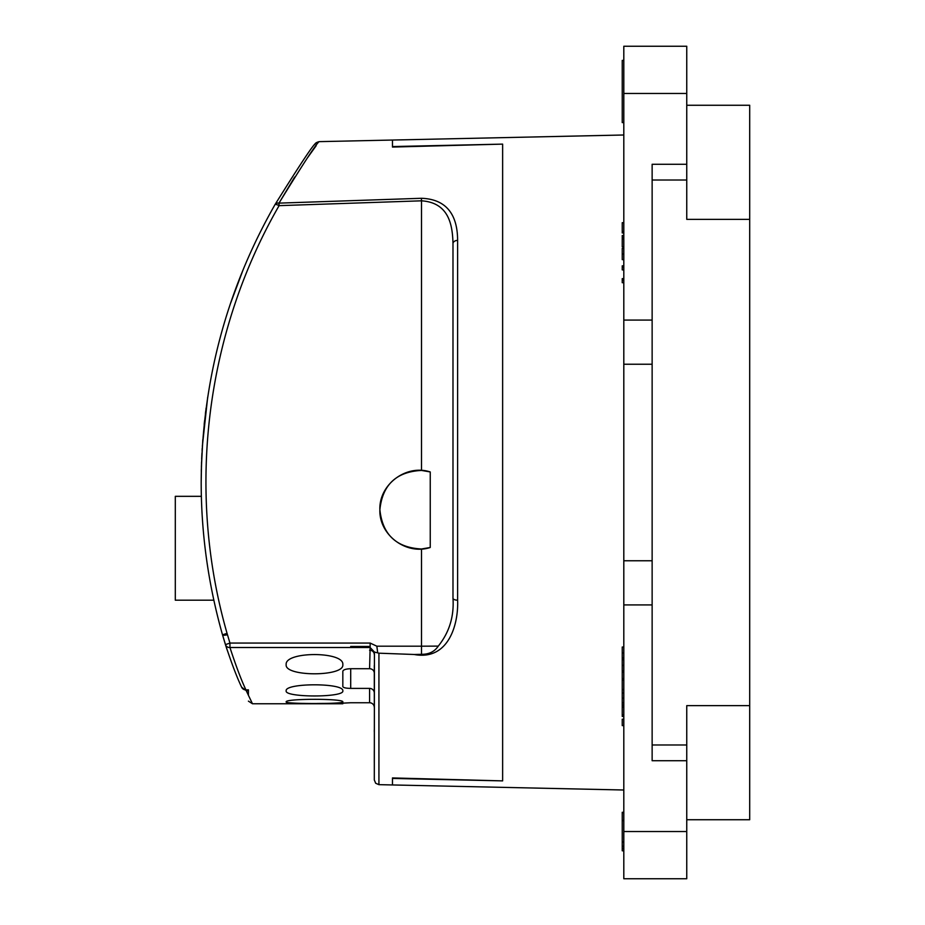 <?xml version="1.0" encoding="UTF-8"?>
<svg xmlns="http://www.w3.org/2000/svg" width="925" height="925" viewBox="0 0 925 925"><rect width="100%" height="100%" fill="white"/><g stroke="black" fill="none" stroke-linecap="round" stroke-linejoin="round"><path stroke-width="1.39" d="M414.111 654.484L421.511 654.322L421.511 646.193L438.277 646.112C449.284 632.423 454.198 616.455 452.984 598.197A4.718 2.012 -0 0 0 457.609 600.198C458.638 624.005 448.694 660.936 414.111 654.484L378.926 653.189L378.926 784.654L392.466 784.955L392.466 777.937L502.633 780.885L502.633 144.115L392.466 146.566L392.466 140.045L623.808 134.992M623.808 878.75L623.808 831.54L686.755 831.54L686.755 878.75L623.808 878.75M623.808 93.46L623.808 46.25L686.755 46.25L686.755 93.46L623.808 93.46L623.808 831.54M623.808 790.008L392.466 784.955L392.466 778.434L502.633 780.885L502.633 144.115L392.466 147.063L392.466 140.045L319.194 141.641C316.5 142.323 315.02 143.282 314.766 144.52M623.808 604.927L652.137 604.927L652.137 760.72L686.755 760.72L686.755 831.54M686.755 93.46L686.755 219.364L749.701 219.364L749.701 819.735L686.755 819.735M686.755 105.265L749.701 105.265L749.701 219.364M652.137 604.927L652.137 320.073L623.808 320.073M652.137 744.983L686.755 744.983L686.755 705.636L749.701 705.636M686.755 164.28L652.137 164.28L652.137 320.073M686.755 744.983L686.755 760.72M652.137 364.242L623.808 364.242M652.137 560.758L623.808 560.758M623.808 692.941L622.236 692.941L622.236 705.22L623.808 705.22M623.808 680.129L622.236 680.129L622.236 692.813L623.808 692.813M623.808 647.038L622.236 647.038L622.236 680.002L623.808 680.002M623.808 719.211L622.236 719.211L622.236 725.616L623.808 725.616M622.236 705.22L622.236 716.436L623.808 716.436M622.236 714.933L623.808 714.933M622.236 707.209L623.808 707.209M622.236 702.769L623.808 702.769M622.236 698.259L623.808 698.259M622.236 689.53L623.808 689.53M622.236 678.638L623.808 678.638M622.236 672.232L623.808 672.232M622.236 670.949L623.808 670.949M622.236 665.399L623.808 665.399M622.236 659.629L623.808 659.629M622.236 657.918L623.808 657.918M622.236 652.842L623.808 652.842M623.808 278.645L622.236 278.645L622.236 282.703L623.808 282.703M622.236 280.136L623.808 280.136M623.808 265.833L622.236 265.833L622.236 269.892L623.808 269.892M622.236 267.325L623.808 267.325M623.808 248.328L622.236 248.328L622.236 259.647L623.808 259.647M622.236 254.074L623.808 254.074M623.808 235.517L622.236 235.517L622.236 246.836L623.808 246.836M622.236 238.927L623.808 238.927M622.236 237.436L623.808 237.436M623.808 222.705L622.236 222.705L622.236 232.95L623.808 232.95M622.236 232.753L623.808 232.753M622.236 231.458L623.808 231.458M623.808 812.67L622.236 812.67L622.236 848.537L623.808 848.537M622.236 848.537L622.236 850.792L623.808 850.792M622.236 846.306L623.808 846.306M622.236 820.521L623.808 820.521M622.236 841.819L623.808 841.819M622.236 842.201L623.808 842.201M622.236 812.971L622.236 812.3L623.808 812.3M623.808 122.597L622.236 122.597L622.236 60.403L623.808 60.403M201.373 496.332L175.299 496.332L175.299 600.198L213.837 600.198M376.833 646.193L421.511 646.193L421.511 548.988L430.241 547.484L430.241 471.947C406.144 463.968 378.926 484.584 379.874 509.687C378.892 534.823 406.167 555.474 430.241 547.484L430.241 471.947L421.511 470.432L421.511 200.817L279.096 205.651C206.206 332.087 185.682 489.117 227.053 633.336L229.943 643.06L370.139 643.06L376.833 646.193L377.712 652.877L378.926 653.189M286.172 690.906C284.426 697.647 344.609 697.647 342.817 690.906L342.817 690.906C344.551 682.766 284.391 682.8 286.172 690.906L286.172 690.882M286.172 664.682C284.426 676.834 344.609 676.834 342.817 664.67L342.817 664.67C344.551 651.177 284.391 651.223 286.172 664.682L286.172 664.647M342.828 701.959L342.828 701.948C344.574 698.433 284.391 698.444 286.183 701.948C284.449 704.052 344.609 704.041 342.828 701.948L341.325 702.584M335.278 703.127L333.775 703.197M325.658 703.405L317.183 703.474M304.845 703.416L303.573 703.405M452.984 252.664L452.984 418.435L452.984 252.664M374.301 731.895L374.301 729.86M279.292 202.598L294.67 177.033M307.562 157.701L316.177 145.711M374.301 673.169A4.718 4.452 0 0 0 369.584 668.717L370.139 647.512L229.943 647.512C236.06 666.22 241.39 680.326 245.923 689.842A4.718 4.59 155.8 0 1 241.622 687.159C237.02 677.597 231.632 663.422 225.446 644.644L222.509 634.827C208.275 584.507 201.164 533.575 201.188 482.041L201.546 462.061L201.188 482.041C201.812 382.326 226.417 289.86 275.002 204.61A4.718 1.156 29.8 0 1 279.096 205.651L278.992 203.13C303.504 163.274 316.905 142.785 319.194 141.641C316.824 142.901 303.423 163.39 278.992 203.13L421.407 198.285C451.805 199.303 457.586 221.884 457.609 240.396L457.609 600.198M202.228 448.128L202.089 450.406M201.292 471.334L201.361 468.593M201.407 466.663L201.43 465.587M201.789 456.349L201.916 453.655M201.384 467.472L202.806 439.572M205.419 413.521L205.766 410.7M205.893 409.706L206.113 408.052M201.766 456.777L201.927 453.4L201.766 456.777M204.182 424.378L204.587 420.586M230.707 302.914L242.963 270.146L230.707 302.914M275.002 204.61C299.619 165.147 313.136 144.774 315.541 143.502C313.193 144.705 299.677 165.066 275.002 204.61A4.718 3.607 29.8 0 1 278.992 203.13M452.984 598.197L452.984 243.633C452.545 225.873 449.446 202.656 421.511 200.817L421.407 198.285M421.511 548.988C396.374 547.716 382.499 534.627 379.874 509.71C382.464 484.816 396.339 471.727 421.511 470.432M374.301 762.697L374.301 750.822M378.926 784.654L375.677 783.267L374.301 779.937L374.428 652.044L370.139 647.512L370.139 643.06M374.301 665.387L374.301 692.998A4.718 4.602 180 0 0 369.584 688.397L350.702 688.397C345.915 688.304 343.291 687.703 342.828 686.604L342.828 671.284C343.291 669.746 345.915 668.879 350.702 668.717L350.702 688.397M374.301 680.164L374.301 707.463A4.718 4.718 0 0 0 369.584 702.746L350.702 702.746L369.584 702.746A4.718 4.718 0 0 1 374.301 707.463M248.409 701.138L252.479 703.763L248.409 695.276L248.409 689.842L245.923 689.946A4.718 4.718 0 0 1 241.622 687.159L246.235 690.686L248.409 695.276M245.923 689.946L248.409 689.946L248.409 690.721L246.235 690.686M227.053 634.781A4.718 1.203 164.1 0 1 222.509 634.827L226.822 648.945L222.509 634.827L227.053 633.336M342.828 703.15L350.702 702.746L342.828 703.15L342.828 703.763L252.479 703.763M369.584 668.717L350.702 668.717M392.466 777.937L502.633 780.885M247.403 689.946L247.761 690.721M421.511 654.322C429.015 654.368 434.6 651.628 438.277 646.112M201.777 456.603L201.696 458.361M201.546 462.061L201.511 463.147M201.662 459.066L201.719 457.852M201.789 456.233L201.835 455.181M370.139 646.459L350.702 646.459M452.984 243.633A4.718 3.237 0 0 1 457.609 240.396M225.446 644.644L229.943 643.06L229.943 647.512A4.718 4.255 162.6 0 1 225.446 644.644M377.712 652.877L374.428 652.044M369.584 650.229A4.718 4.313 180 0 1 374.301 654.53M686.755 180.017L652.137 180.017M369.584 702.746L369.584 688.397M207.674 397.241L202.332 446.37M241.622 687.159L241.067 685.945M227.134 649.893L225.769 645.662"/></g></svg>
